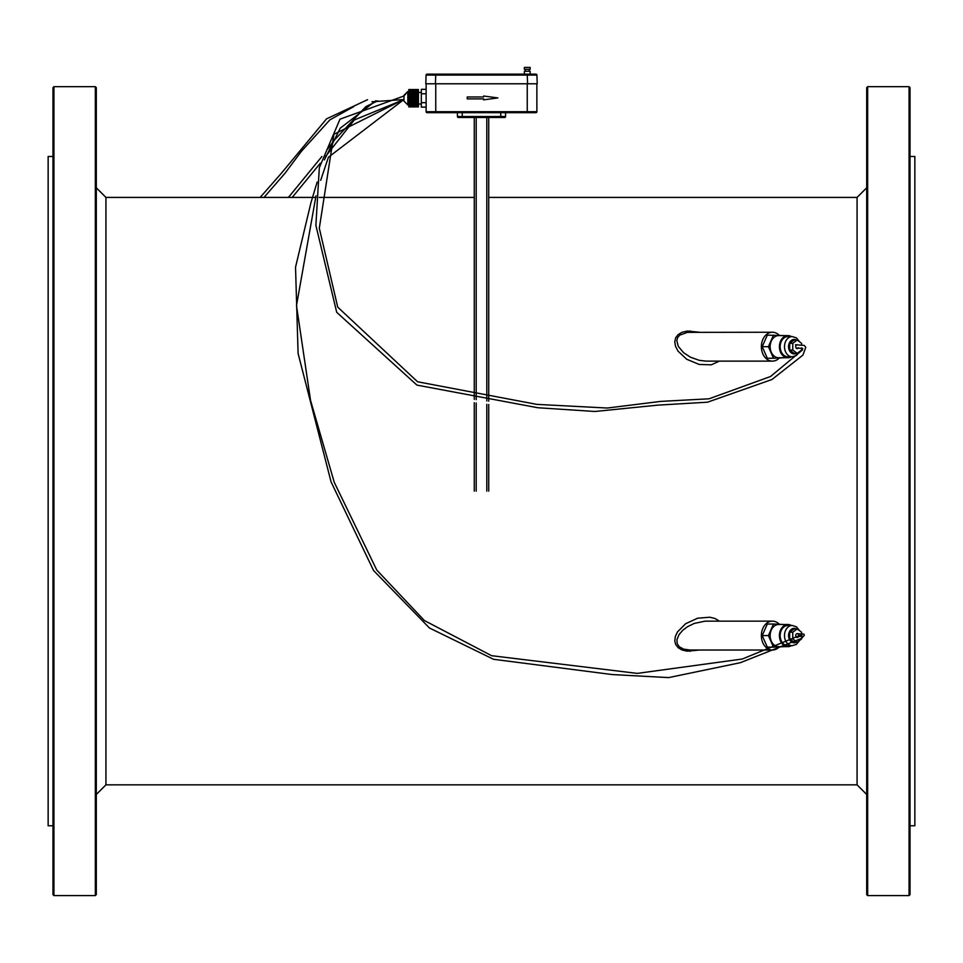 <?xml version="1.0" encoding="UTF-8"?>
<svg xmlns="http://www.w3.org/2000/svg" width="963" height="963" viewBox="0 0 963 963"><rect width="100%" height="100%" fill="white"/><g stroke="black" fill="none" stroke-linecap="round" stroke-linejoin="round"><path stroke-width="1.44" d="M435.758 112.671L435.758 111.708L426.128 111.708A0.963 0.963 0 0 0 427.091 112.671L535.909 112.671L527.243 112.671L527.243 83.781M504.612 117.486L500.76 117.486L504.612 117.486A0.963 0.963 0 0 0 505.575 116.523L505.575 112.671M457.425 116.523A0.963 0.963 0 0 0 458.388 117.486L462.24 117.486L462.24 116.523L457.425 116.523L457.425 112.671M427.091 112.671A0.963 0.963 0 0 1 426.128 111.708L426.128 83.781L536.873 83.781L536.873 111.708L435.758 111.708L435.758 83.781M462.24 117.486L500.76 117.486L500.76 112.671M535.909 112.671A0.963 0.963 0 0 0 536.873 111.708M426.128 102.68L421.313 102.68L421.313 89.33L426.128 89.33M426.128 107.122L421.313 107.122L421.313 102.68M426.128 93.772L421.313 93.772M418.424 106.893L408.794 106.893L418.424 106.737L408.794 106.737L408.794 91.509L407.831 91.485L403.979 95.975L339.987 119.171L319.331 167.67L315.888 225.354L336.713 312.313L416.919 385.104L537.787 407.734L594.833 411.478L657.801 405.134L707.516 402.197L771.953 379.506L802.913 355.13L805.79 347.306L804.249 345.416L795.45 344.754M408.794 91.268L418.424 91.268M418.424 89.643L408.794 89.559L418.424 89.559L418.424 90.51L408.794 90.703M408.794 90.51L408.794 89.643M418.424 106.737L418.424 91.509M418.424 106.484L408.794 106.484M418.424 106.363L408.794 106.363M418.424 105.942L408.794 105.942M418.424 105.749L408.794 105.749M418.424 105.184L408.794 105.184M418.424 104.943L407.831 104.967L407.831 91.485L403.979 95.337L403.979 101.115L403.979 99.345L333.908 134.302L319.307 228.219L337.736 307.149L417.569 381.769L536.812 404.376L607.328 408.035L660.666 401.402L709.033 398.802L770.508 376.521L802.335 350.087L802.721 348.389L796.136 348.028M418.424 104.233L408.794 104.233M418.424 103.956L408.794 103.956M418.424 103.125L408.794 103.125M418.424 102.8L408.794 102.8M418.424 101.885L408.794 101.885M418.424 101.524L408.794 101.524M418.424 100.537L408.794 100.537M418.424 100.308L408.794 100.308M418.424 100.164L408.794 100.164M418.424 99.129L408.794 99.129M418.424 99.057L408.794 99.057M418.424 98.744L408.794 98.744M418.424 97.708L408.794 97.708M418.424 97.395L408.794 97.395M418.424 97.323L408.794 97.323M418.424 96.288L408.794 96.288M418.424 96.144L408.794 96.144M418.424 95.915L408.794 95.915M418.424 94.928L408.794 94.928M418.424 94.567L408.794 94.567M418.424 93.652L408.794 93.652M418.424 93.327L408.794 93.327M418.424 92.496L408.794 92.496M418.424 92.219L408.794 92.219M418.424 90.089L408.794 90.089M418.424 89.968L408.794 89.968M418.424 89.715L408.794 89.715M418.424 106.809L408.794 106.809M483.619 95.999L483.619 96.962L467.248 96.962L467.248 98.888L483.619 98.888L483.619 99.851L497.847 97.925L483.619 95.999M488.723 117.486L488.723 401.198M488.723 404.508L488.723 491.13M474.278 117.486L474.278 399.38M474.278 402.703L474.278 491.13M699.499 332.235L687.329 331.055L682.093 332.247L678.06 334.643L675.641 337.832L674.762 341.805L675.557 346.403L678.048 351.17L686.751 359.283L699.234 364.459L711.308 364.808L719.397 361.125M719.385 621.135L715.052 618.523L709.779 617.211L697.621 618.198L685.68 623.687L677.495 631.909L675.34 636.519L674.774 640.973L675.725 644.584L678.253 647.798L681.973 649.965L687.113 651.181L699.499 650.025M867.663 86.67L866.7 87.633L866.7 894.627L867.663 895.59L909.072 895.59L909.072 86.67L867.663 86.67L867.663 895.59M96.3 87.633L96.3 894.627L95.337 895.59L95.337 86.67L96.3 87.633M772.434 332.235L687.401 332.367L679.649 335.172L677.531 337.808L676.82 340.77L678.289 346.379L683.634 352.735L690.495 357.225L699.258 360.318L705.903 361.125L772.434 361.125A14.445 11.062 -90 0 1 761.372 346.68A14.445 11.062 -90 0 1 772.434 332.235A14.445 11.062 -90 0 1 779.067 335.124M779.067 647.136A14.445 11.062 -90 0 1 772.434 650.025A14.445 11.062 -90 0 1 761.372 635.58A14.445 11.062 -90 0 1 772.434 621.135L705.109 621.159L694.227 623.422L687.426 626.757L682.851 630.199L679.084 634.545L676.941 639.649L677.182 643.585L679.192 646.691L683.694 649.158L690.098 650.025L690.098 651.337M779.067 358.236A14.445 11.062 -90 0 1 772.434 361.125M772.434 621.135A14.445 11.062 -90 0 1 779.067 624.024M772.434 650.025L690.098 650.025M909.072 86.67L910.035 87.633L910.035 894.627L909.072 895.59M53.928 86.67L53.928 895.59L52.965 894.627L52.965 87.633L53.928 86.67L95.337 86.67M762.215 346.68L767.318 358.236L773.506 358.236L768.402 346.68L762.215 346.68L767.318 335.124L783.942 335.606M773.506 647.136L767.318 647.136L762.215 635.58L767.318 624.024L773.506 624.024L768.402 635.58L773.506 647.136L783.942 646.655M910.035 156.488L914.85 156.488L914.85 825.773L910.035 825.773M52.965 825.773L48.15 825.773L48.15 156.488L52.965 156.488M783.942 357.755L773.506 358.236M768.402 346.68L773.506 335.124M783.942 624.505L773.506 624.024M768.402 635.58L762.215 635.58M791.369 356.791A11.075 8.486 -90 0 1 787.903 357.755L778.622 357.755A11.075 8.486 -90 0 1 770.135 346.68A11.075 8.486 -90 0 1 778.622 335.606L787.903 335.606A11.075 8.486 -90 0 1 791.369 336.569M791.369 625.469A11.075 8.486 90 0 0 787.903 624.505L778.622 624.505A11.075 8.486 90 0 0 770.135 635.58A11.075 8.486 90 0 0 778.622 646.655L787.903 646.655A11.075 8.486 90 0 0 791.369 645.692M787.903 357.755A11.075 8.486 -90 0 1 779.428 346.68A11.075 8.486 -90 0 1 787.903 335.606M787.903 624.505A11.075 8.486 90 0 0 779.428 635.58A11.075 8.486 90 0 0 787.903 646.655M787.903 356.791A10.112 7.74 -90 0 1 780.162 346.68A10.112 7.74 -90 0 1 787.903 336.569L792.236 336.569A10.112 7.74 -90 0 0 784.496 346.68A10.112 7.74 -90 0 0 792.236 356.791L787.903 356.791M799.663 630.765L796.461 626.817L792.236 625.469L787.903 625.469A10.112 7.74 90 0 0 780.162 635.58A10.112 7.74 90 0 0 787.903 645.692L792.236 645.692L796.401 644.379L799.663 640.395M789.672 350.014L794.102 353.349L797.195 353.349L792.766 350.014L789.672 350.014L789.672 343.346L794.102 340.011L797.195 340.011L801.613 343.346L801.613 344.513M797.195 628.911L794.102 628.911L789.672 632.246L789.672 638.914L794.102 642.249L797.195 642.249L801.613 638.914L801.613 632.246L797.195 628.911L792.766 632.246L792.766 638.914L797.195 642.249M801.613 347.884L801.613 350.014L797.195 353.349M792.766 350.014L792.766 343.346L789.672 343.346M792.766 343.346L797.195 340.011M792.766 638.914L789.672 638.914M792.766 632.246L789.672 632.246M798.411 347.775A1.926 1.481 -90 0 1 795.715 346.68A1.926 1.481 -90 0 1 797.195 344.754M797.195 637.506A1.926 1.481 90 0 0 797.195 633.654A1.926 1.481 90 0 0 797.195 637.506M524.378 67.41L530.156 67.41L530.156 69.336L524.378 69.336L524.378 67.41M529.193 71.262L529.193 69.336M524.378 71.262L530.156 71.262L530.156 74.151L524.378 74.151L524.378 71.262M426.091 75.078L427.054 74.151A0.963 0.963 0 0 0 426.091 75.078L435.721 75.078L435.42 83.781L425.79 83.781L426.091 75.078A0.963 0.963 0 0 1 427.054 74.151L535.946 74.151A0.963 0.963 0 0 1 536.909 75.078L535.946 74.151L536.909 75.078L527.279 75.078L527.279 74.151M537.21 83.781L536.909 75.078L537.21 83.781L527.58 83.781L527.279 75.078L435.721 75.078L435.721 74.151M462.24 112.671L462.24 116.523L505.575 116.523M476.204 117.486L476.204 399.669M476.204 402.991L476.204 491.13M486.797 117.486L486.797 400.993M486.797 404.304L486.797 491.13M488.723 197.415L857.07 197.415L857.07 784.845L866.7 794.475M315.912 197.415L105.93 197.415L105.93 784.845L857.07 784.845M690.098 332.235L690.098 330.923M792.236 625.469A10.112 7.74 90 0 0 784.496 635.58A10.112 7.74 90 0 0 792.236 645.692M796.22 353.349A7.223 5.537 -90 0 1 788.673 348.088A7.223 5.537 -90 0 1 794.102 339.458A7.223 5.537 -90 0 1 796.22 340.011M796.22 628.911A7.223 5.537 90 0 0 788.673 634.172A7.223 5.537 90 0 0 794.102 642.803A7.223 5.537 90 0 0 796.22 642.249M421.313 92.448L418.424 92.448M421.313 104.004L418.424 104.004M407.831 104.967L403.979 101.115L407.831 104.967M407.831 91.485L403.979 95.337L407.831 91.485M319.198 197.415L474.278 197.415M53.928 895.59L95.337 895.59M792.236 356.791L796.401 355.479L799.663 351.495M799.663 341.865L796.461 337.917L792.236 336.569M857.07 197.415L866.7 187.785M105.93 197.415L96.3 187.785M105.93 784.845L96.3 794.475M525.341 71.262L525.341 69.336M375.931 100.73L340.252 128.175L324.399 159.882M403.979 99.466L328.443 157.222L320.655 180.322M315.996 195.838L296.484 305.596L310.543 400.403L334.221 482.246L376.762 570.06L424.394 620.545L491.599 655.695L637.241 673.39L742.256 659.029L801.565 634.737L802.059 636.11L796.124 636.916M317.14 182.103L310.917 202.784L295.533 267.22L298.097 353.457L331.055 481.849L373.572 570.529L429.45 627.996L493.538 659.294L612.179 674.557L668.623 677.603L740.366 662.688L801.469 638.433L804.286 635.387L803.936 634.135L796.762 633.654M377.604 100.886L365.868 106.616L334.57 139.912L327.564 149.133M321.895 156.5L288.443 197.415M371.959 101.765L403.979 99.526L354.24 120.026L325.157 156.969M320.234 163.301L292.21 197.415M353.794 106.592L329.888 119.857L301.359 151.372L285.156 173.075L264.006 197.415M367.553 99.695L326.541 118.846L281.34 173.28L260.154 197.415"/></g></svg>
